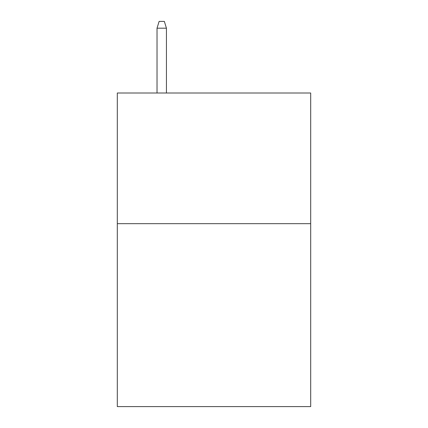 <?xml version="1.0" encoding="UTF-8"?>
<svg xmlns="http://www.w3.org/2000/svg" width="428" height="428" viewBox="0 0 428 428"><rect width="100%" height="100%" fill="white"/><g stroke="black" fill="none" stroke-linecap="round" stroke-linejoin="round"><path stroke-width="0.64" d="M310.691 223.667L310.691 406.6L117.309 406.6L117.309 93.004L310.691 93.004L310.691 223.667L117.309 223.667M166.439 93.004L166.439 28.195L157.028 28.195L157.028 93.004M157.028 28.195L159.12 21.4L164.347 21.4L166.439 28.195"/></g></svg>
